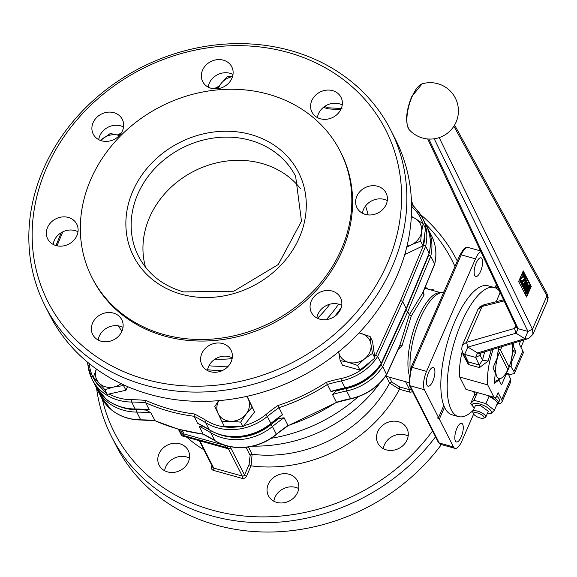 <?xml version="1.0" encoding="UTF-8"?>
<svg xmlns="http://www.w3.org/2000/svg" width="577" height="577" viewBox="0 0 577 577"><rect width="100%" height="100%" fill="white"/><g stroke="black" fill="none" stroke-linecap="round" stroke-linejoin="round"><path stroke-width="0.87" d="M239.383 419.429A16.747 14.576 -26.9 0 0 246.098 414.041L240.674 422.126L231.002 421.289A16.747 14.576 -26.9 0 0 239.383 419.429M105.504 386.821A16.747 14.576 -26.9 0 0 113.878 386.987L104.863 389.713L98.811 382.782A16.747 14.576 -26.9 0 0 105.504 386.821M232.531 76.597A16.747 14.576 -26.9 0 0 227.771 78.155A16.747 14.576 -26.9 0 0 221.056 83.542L227.143 76.77L232.61 76.33M420.496 224.229A16.747 14.576 -26.9 0 0 415.368 218.604L423.165 223.768L421.585 231.795A16.747 14.576 -26.9 0 0 420.496 224.229M369.857 352.085A16.747 14.576 -26.9 0 0 370.975 344.296L372.518 353.391L364.693 358.743A16.747 14.576 -26.9 0 0 369.857 352.085M409.281 129.767L409.281 129.767A24.422 8.72 -74.4 0 1 412.086 96.626A24.422 8.72 -74.4 0 1 422.083 83.874L422.083 83.874A28.201 28.201 0 0 1 456.082 122.122A28.201 28.201 0 0 1 409.281 129.767C405.09 122.569 405.869 111.585 411.603 96.813L422.083 83.874M494.41 380.914A23.794 8.496 105.6 0 0 494.806 381.383L498.167 379.911L498.91 380.113L501.24 384.715L501.774 384.34L500.937 384.109M498.578 347.635L497.049 358.288L492.946 367.975L495.326 373.067L494.229 383.193M512.6 351.544L515.658 352.403L515.831 351.746L515.795 351.256L512.664 350.383M477.532 412.952A5.698 1.933 23.5 0 1 483.007 415.779A5.698 1.933 23.5 0 1 483.396 418.21A5.698 1.933 23.5 0 1 480.071 417.957A5.698 1.933 23.5 0 1 473.645 413.969A5.698 1.933 23.5 0 1 477.532 412.952M483.396 418.21L484.997 417.698A7.054 2.387 -156.5 0 0 485.776 417.099A7.054 2.387 -156.5 0 0 477.734 411.192A7.054 2.387 -156.5 0 0 472.844 411.473A7.054 2.387 -156.5 0 0 472.931 412.454L473.645 413.969M485.776 417.099L488.308 411.271L480.273 405.364L475.376 405.645L472.844 411.473M487.305 413.572A10.22 3.462 -156.5 0 0 488.308 413.622A10.22 3.462 -156.5 0 0 491.041 411.026A10.22 3.462 -156.5 0 0 479.566 403.972A10.22 3.462 -156.5 0 0 472.642 405.891A10.22 3.462 -156.5 0 0 473.652 407.254A10.22 3.462 -156.5 0 0 474.373 407.946M473.652 407.254L470.594 403.64L473.984 400.272L485.892 403.597L494.395 410.283L490.998 413.644L488.308 413.622M478.737 392.966L477.179 392.923L473.782 396.291L470.594 403.64M494.395 410.283L497.59 402.934L495.448 400.287L487.839 395.505M490.226 396.168A10.22 3.462 23.5 0 1 494.532 399.32L495.448 400.287M145.519 267.223A88.137 76.719 153.1 0 1 172.819 185.635A88.137 76.719 153.1 0 1 261.929 163.471A88.137 76.719 153.1 0 1 300.357 188.513M381.036 363.806L381.202 363.431A51.115 44.501 153.1 0 1 345.01 387.852A151.592 131.96 -26.9 0 0 330.938 391.43L333.318 390.737M405.999 308.983L381.202 363.431L377.668 356.471L375.757 355.107A49.355 42.965 153.1 0 1 374.697 356.658M428.949 253.613L406.186 308.572L402.645 301.612L400.669 300.393L375.757 355.107M95.609 386.229L92.068 379.269L88.101 366.337A1.76 0.829 -7.3 0 0 88.144 366.467A51.115 44.501 -26.9 0 0 92.068 379.269A51.115 44.501 -26.9 0 0 102.317 391.942A51.115 44.501 -26.9 0 0 131.657 402.039A151.592 131.96 153.1 0 1 145.714 402.782A180.673 157.283 -26.9 0 0 169.133 411.264A180.673 157.283 -26.9 0 0 194.052 416.269A151.592 131.96 153.1 0 1 205.65 422.689A51.115 44.501 -26.9 0 0 236.469 429.375A51.115 44.501 -26.9 0 0 267.331 416.471L270.873 423.431A51.115 44.501 153.1 0 1 240.003 436.335A51.115 44.501 153.1 0 1 209.191 429.649A151.592 131.96 -26.9 0 0 197.594 423.229L194.052 416.269L194.348 413.961A178.913 155.747 153.1 0 1 169.4 408.963A178.913 155.747 153.1 0 1 145.974 400.467L145.714 402.782L149.255 409.742A151.592 131.96 -26.9 0 0 135.191 408.999A51.115 44.501 153.1 0 1 105.858 398.902A51.115 44.501 153.1 0 1 95.609 386.229L105.959 399.032C114.188 405.617 123.997 408.999 135.386 409.18A1.76 0.447 90.4 0 0 135.581 408.999M330.938 391.43L327.404 384.47A151.592 131.96 153.1 0 1 341.476 380.892A51.115 44.501 -26.9 0 0 377.668 356.471L402.645 301.612L425.617 246.191L423.576 245.124L400.669 300.393M232.993 74.483A16.307 14.194 -26.9 0 0 230.035 73.301A16.307 14.194 -26.9 0 0 208.153 87.113M223.349 60.152A16.307 14.194 153.1 0 1 231.766 66.831A16.307 14.194 153.1 0 1 228.593 83.239A16.307 14.194 153.1 0 1 211.117 88.288A16.307 14.194 153.1 0 1 202.7 81.609A16.307 14.194 153.1 0 1 205.874 65.208A16.307 14.194 153.1 0 1 223.349 60.152M387.275 200.601A16.307 14.194 -26.9 0 0 384.311 199.418A16.307 14.194 -26.9 0 0 362.435 213.223M377.632 186.27A16.307 14.194 153.1 0 1 386.049 192.949A16.307 14.194 153.1 0 1 382.876 209.357A16.307 14.194 153.1 0 1 365.4 214.406A16.307 14.194 153.1 0 1 356.975 207.727A16.307 14.194 153.1 0 1 360.156 191.326A16.307 14.194 153.1 0 1 377.632 186.27M232.264 357.891A16.307 14.194 -26.9 0 0 229.3 356.709A16.307 14.194 -26.9 0 0 207.424 370.521M222.621 343.56A16.307 14.194 153.1 0 1 231.038 350.246A16.307 14.194 153.1 0 1 227.865 366.647A16.307 14.194 153.1 0 1 210.381 371.696A16.307 14.194 153.1 0 1 201.964 365.017A16.307 14.194 153.1 0 1 205.145 348.616A16.307 14.194 153.1 0 1 222.621 343.56M77.982 231.774A16.307 14.194 -26.9 0 0 75.024 230.591A16.307 14.194 -26.9 0 0 53.142 244.403M68.338 217.442A16.307 14.194 153.1 0 1 76.755 224.128A16.307 14.194 153.1 0 1 73.582 240.53A16.307 14.194 153.1 0 1 56.106 245.586A16.307 14.194 153.1 0 1 47.689 238.9A16.307 14.194 153.1 0 1 50.863 222.498A16.307 14.194 153.1 0 1 68.338 217.442M123.016 327.411A16.307 14.194 -26.9 0 0 120.059 326.229A16.307 14.194 -26.9 0 0 98.184 340.033M113.373 313.08A16.307 14.194 153.1 0 1 121.79 319.759A16.307 14.194 153.1 0 1 118.617 336.16A16.307 14.194 153.1 0 1 101.141 341.216A16.307 14.194 153.1 0 1 92.724 334.537A16.307 14.194 153.1 0 1 95.897 318.136A16.307 14.194 153.1 0 1 113.373 313.08M341.721 305.363A16.307 14.194 -26.9 0 0 338.757 304.18A16.307 14.194 -26.9 0 0 316.881 317.992M332.078 291.039A16.307 14.194 153.1 0 1 340.495 297.718A16.307 14.194 153.1 0 1 337.321 314.119A16.307 14.194 153.1 0 1 319.846 319.175A16.307 14.194 153.1 0 1 311.429 312.496A16.307 14.194 153.1 0 1 314.602 296.088A16.307 14.194 153.1 0 1 332.078 291.039M342.24 104.964A16.307 14.194 -26.9 0 0 339.276 103.781A16.307 14.194 -26.9 0 0 317.4 117.593M332.597 90.639A16.307 14.194 153.1 0 1 341.014 97.318A16.307 14.194 153.1 0 1 337.833 113.719A16.307 14.194 153.1 0 1 320.358 118.775A16.307 14.194 153.1 0 1 311.941 112.097A16.307 14.194 153.1 0 1 315.121 95.688A16.307 14.194 153.1 0 1 332.597 90.639M123.536 127.012A16.307 14.194 -26.9 0 0 120.579 125.829A16.307 14.194 -26.9 0 0 98.696 139.634M113.893 112.681A16.307 14.194 153.1 0 1 122.31 119.36A16.307 14.194 153.1 0 1 119.136 135.761A16.307 14.194 153.1 0 1 101.66 140.817A16.307 14.194 153.1 0 1 93.243 134.138A16.307 14.194 153.1 0 1 96.417 117.737A16.307 14.194 153.1 0 1 113.893 112.681M90.791 179.418A139.252 121.22 153.1 0 1 214.622 90.185A139.252 121.22 153.1 0 1 340.214 151.282A139.252 121.22 153.1 0 1 341.368 249.336A139.252 121.22 153.1 0 1 217.543 338.576A139.252 121.22 153.1 0 1 91.945 277.479A139.252 121.22 153.1 0 1 90.791 179.418M340.214 151.282L341 152.826A139.252 121.22 153.1 0 1 342.154 250.887A139.252 121.22 153.1 0 1 218.33 340.12A139.252 121.22 153.1 0 1 92.731 279.03L91.945 277.479M46.384 168.354A189.487 164.95 153.1 0 1 287.959 52.428A189.487 164.95 153.1 0 1 387.355 263.501A189.487 164.95 153.1 0 1 145.779 379.428A189.487 164.95 153.1 0 1 46.384 168.354M43.398 169.184A193.894 168.787 153.1 0 1 215.812 44.934A193.894 168.787 153.1 0 1 390.694 129.998A193.894 168.787 153.1 0 1 392.302 266.538A193.894 168.787 153.1 0 1 219.887 390.788A193.894 168.787 153.1 0 1 45.006 305.723A193.894 168.787 153.1 0 1 43.398 169.184M390.694 129.998L395.411 139.281A193.894 168.787 153.1 0 1 397.019 275.82A193.894 168.787 153.1 0 1 224.604 400.07A193.894 168.787 153.1 0 1 49.723 315.006L45.006 305.723M428.516 372.612A9.694 3.462 -74.4 0 1 433.291 367.527A9.694 3.462 -74.4 0 1 432.844 381.123A9.694 3.462 -74.4 0 1 428.076 386.208A9.694 3.462 -74.4 0 1 428.516 372.612M476.22 262.917A9.694 3.462 -74.4 0 1 480.987 257.832A9.694 3.462 -74.4 0 1 480.54 271.421A9.694 3.462 -74.4 0 1 475.773 276.506A9.694 3.462 -74.4 0 1 476.22 262.917M456.876 428.386A9.694 3.462 -74.4 0 1 461.643 423.302A9.694 3.462 -74.4 0 1 461.196 436.897A9.694 3.462 -74.4 0 1 456.429 441.982A9.694 3.462 -74.4 0 1 456.876 428.386M398.072 349.626L402.061 345.717L411.307 315.972L424.145 294.912L423.258 292.2M271.262 438.275A153.352 133.496 -26.9 0 0 358.194 396.738M386.193 376.291L389.634 383.063L399.486 389.273L399.76 386.979L391.819 382.104L389.309 377.163M246.026 447.305L250.144 455.397L249.04 464.644L251.017 465.855L252.135 454.272L248.442 446.995M428.949 253.981A49.355 42.965 153.1 0 1 428.689 255.178L430.731 256.246A51.115 44.501 -26.9 0 0 427.665 228.139A51.115 44.501 -26.9 0 0 426.843 226.61L431.596 235.87A51.115 44.501 153.1 0 1 434.661 263.977L434.452 264.439M428.689 255.178L405.775 310.448L407.759 311.667L430.731 256.246L434.661 263.977L422.652 292.943L409.331 314.753L407.759 311.667L382.775 366.525L380.863 365.162A49.355 42.965 153.1 0 1 345.991 388.624A153.352 133.496 -26.9 0 0 336.304 390.954L332.511 394.524A151.592 131.96 153.1 0 1 346.582 390.946A51.115 44.501 -26.9 0 0 382.775 366.525L386.54 374.632M203.436 434.229L203.097 434.055A180.673 157.283 153.1 0 1 178.17 429.05A180.673 157.283 153.1 0 1 154.759 420.568A151.592 131.96 -26.9 0 0 140.694 419.825A51.115 44.501 153.1 0 1 111.361 409.728A51.115 44.501 153.1 0 1 101.112 397.055L96.431 387.758A51.115 44.501 -26.9 0 0 97.181 389.324A51.115 44.501 -26.9 0 0 107.43 401.996A51.115 44.501 -26.9 0 0 136.763 412.093A151.592 131.96 153.1 0 1 150.828 412.836L155.112 420.727M167.575 471.907A16.307 14.194 153.1 0 1 159.158 465.228A16.307 14.194 153.1 0 1 162.332 448.827A16.307 14.194 153.1 0 1 179.808 443.771A16.307 14.194 153.1 0 1 188.225 450.449A16.307 14.194 153.1 0 1 185.051 466.858A16.307 14.194 153.1 0 1 167.575 471.907M189.451 458.102A16.307 14.194 -26.9 0 0 186.494 456.919A16.307 14.194 -26.9 0 0 164.618 470.724M386.28 449.865A16.307 14.194 153.1 0 1 377.863 443.186A16.307 14.194 153.1 0 1 381.036 426.778A16.307 14.194 153.1 0 1 398.512 421.729A16.307 14.194 153.1 0 1 406.929 428.408A16.307 14.194 153.1 0 1 403.756 444.809A16.307 14.194 153.1 0 1 386.28 449.865M408.155 436.053A16.307 14.194 -26.9 0 0 405.198 434.87A16.307 14.194 -26.9 0 0 383.316 448.682M276.823 502.394A16.307 14.194 153.1 0 1 268.399 495.708A16.307 14.194 153.1 0 1 271.579 479.307A16.307 14.194 153.1 0 1 289.055 474.251A16.307 14.194 153.1 0 1 297.472 480.937A16.307 14.194 153.1 0 1 294.299 497.338A16.307 14.194 153.1 0 1 276.823 502.394M298.698 488.582A16.307 14.194 -26.9 0 0 295.734 487.399A16.307 14.194 -26.9 0 0 273.859 501.211M457.128 260.689L457.316 261.064A193.894 168.787 -26.9 0 0 457.128 260.689A193.894 168.787 -26.9 0 0 420.453 214.442M102.374 399.349A189.487 164.95 -26.9 0 0 244.158 516.018A189.487 164.95 -26.9 0 0 432.555 430.94M96.561 388.047A193.894 168.787 -26.9 0 0 111.44 436.414A193.894 168.787 -26.9 0 0 435.541 436.811M473.457 410.059A66.982 23.917 -74.4 0 1 458.405 416.572L452.058 414.798A66.982 23.917 -74.4 0 1 446.144 410.153A66.982 23.917 -74.4 0 1 449.916 334.451A66.982 23.917 -74.4 0 1 488.063 285.766L494.41 287.534A66.982 23.917 -74.4 0 1 498.975 290.469M458.405 416.572A66.982 23.917 -74.4 0 1 452.491 411.92A66.982 23.917 -74.4 0 1 456.263 336.225A66.982 23.917 -74.4 0 1 494.41 287.534M499.949 292.539A1.76 0.627 -74.4 0 1 499.595 293.852L497.085 299.622A3.527 1.262 105.6 0 0 496.472 301.627M496.321 359.969L495.809 366.871A19.438 6.938 105.6 0 0 496.869 376.572A19.438 6.938 105.6 0 0 501.492 378.05L502.646 377.235A19.438 6.938 105.6 0 0 507.883 369.669L498.001 350.145M498.167 379.911L501.492 378.05M496.653 396.103A13.047 4.421 23.5 0 1 499.357 400.885L498.304 403.316A13.047 4.421 23.5 0 1 496.956 404.398M493.782 397.164A13.047 4.421 23.5 0 1 498.304 403.316M474.72 395.05A13.047 4.421 23.5 0 1 474.402 394.387L474.669 394.033M475.39 394.235L474.28 393.925A13.047 4.421 23.5 0 1 474.381 392.915A13.047 4.421 23.5 0 1 475.304 392.007M444.514 407.218L439.342 419.118L437.359 417.907L438.556 417.575L443.8 405.508M498.009 350.109L507.883 369.669M498.117 349.179L500.432 349.929L509.073 366.929L508.041 369.843A23.794 8.496 105.6 0 0 509.448 366.28L510.991 361.231L512.506 352.727A19.438 6.938 105.6 0 0 511.727 343.647M502.646 377.235L506.483 373.11A23.794 8.496 105.6 0 0 508.041 369.843M502.286 346.51A19.438 6.938 105.6 0 0 500.432 349.929M499.242 352.67A19.438 6.938 105.6 0 0 496.105 364.354M509.073 366.929A19.438 6.938 105.6 0 0 512.21 355.237M512.506 352.727L512.6 343.387M494.806 381.383L494.366 381.26M495.809 366.871L494.799 372.035M498.066 403.691A15.867 5.373 -156.5 0 0 501.947 402.01L510.739 381.794L510.58 379.176L508.207 373.521L505.704 375.302L504.962 375.093M508.207 373.521L506.512 373.052M498.91 380.113L494.475 383.258M513.883 342.998L513.458 346.654L512.715 346.452M509.397 366.417L511.092 366.885L513.927 371.487L514.316 373.557L508.741 374.798M510.991 361.231L511.727 361.44L511.092 366.885M473.508 391.509L474.316 393.088M462.227 351.552A38.782 13.848 105.6 0 0 459.71 377.055L465.985 389.41L493.97 397.214A38.782 13.848 105.6 0 0 496.112 397.344L498.131 392.706L501.673 399.666L510.58 379.176M454.964 266.466A189.487 164.95 -26.9 0 0 425.595 224.071M111.44 436.414L116.157 445.696A193.894 168.787 -26.9 0 0 441.391 444.578M438.556 417.575L424.405 389.735A14.1 5.034 -74.4 0 1 426.547 371.379L475.484 258.835A14.1 5.034 -74.4 0 1 480.728 251.687M203.558 426.093L199.166 426.324L203.097 434.055A151.592 131.96 -26.9 0 1 214.694 440.475A1.76 0.765 121.9 0 0 214.824 440.626C223.934 446.165 234.226 448.401 245.687 447.341C257.126 446.093 267.375 441.809 276.433 434.488L272.445 426.518A151.592 131.96 153.1 0 1 284.079 417.762L288.01 425.501A151.592 131.96 -26.9 0 0 276.376 434.257A51.115 44.501 153.1 0 1 245.506 447.161A51.115 44.501 153.1 0 1 214.694 440.475L210.764 432.736A51.115 44.501 -26.9 0 0 241.575 439.429A51.115 44.501 -26.9 0 0 272.445 426.518L270.988 424.622A49.355 42.965 153.1 0 1 241.186 437.077A49.355 42.965 153.1 0 1 218.265 434.055M182.217 430.247L184.113 433.983L225.261 445.466M225.21 445.365L226.271 447.449L183.45 435.505L184.113 433.983M183.45 435.505L180.565 429.822M433.406 290.642L433.666 289.921L433.522 290.678M431.776 290.188L432.036 289.459L433.666 289.921M431.077 289.993L431.935 289.748M427.139 288.897L427.406 288.168L428.675 289.741M425.393 288.413L425.66 287.685L427.406 288.168M411.307 315.972L409.331 314.753L399.767 345.58L386.705 374.257A51.115 44.501 153.1 0 1 350.513 398.678A151.592 131.96 -26.9 0 0 336.441 402.256L332.511 394.524M276.217 434.387L288.118 425.696L336.55 402.457L350.679 398.858L346.582 390.946L345.991 388.624M284.079 417.762L278.893 418.498A153.352 133.496 -26.9 0 0 270.988 424.622M150.828 412.836L146.262 410.11A153.352 133.496 -26.9 0 0 136.576 409.735A49.355 42.965 153.1 0 1 119.316 406.446M423.511 290.866L422.652 292.943L424.145 294.912M402.061 345.717L399.767 345.58L398.433 348.508M473.659 413.997L461.925 440.979A14.1 5.034 -74.4 0 1 454.993 448.372A14.1 5.034 -74.4 0 1 453.493 446.959L439.342 419.118M277.89 405.544A153.352 133.496 -26.9 0 0 265.882 414.567L267.331 416.471A151.592 131.96 153.1 0 1 278.972 407.715A180.673 157.283 -26.9 0 0 327.404 384.47L326.366 382.284A178.913 155.747 153.1 0 1 277.89 405.544L282.506 414.675A151.592 131.96 -26.9 0 0 270.873 423.431L282.506 414.675M280.48 416.089L282.052 415.26M276.65 419.162A180.673 157.283 -26.9 0 0 278.893 418.498M336.304 390.954A180.673 157.283 -26.9 0 0 338.165 389.655M197.594 423.229L198.69 423.778M148.015 409.627L149.255 409.742M145.144 409.562A180.673 157.283 -26.9 0 0 146.262 410.11M497.057 286.387L496.234 288.276M495.016 287.728L496.299 284.771M323.603 107.199A178.913 155.747 153.1 0 1 327.072 108.721L328.118 107.949M341.988 108.512L327.96 107.784M411.574 206.198A153.352 133.496 -26.9 0 0 414.452 209.379A1.76 0.844 -43.2 0 1 416.132 208.946A1.76 0.844 -43.2 0 1 416.197 209.04A51.115 44.501 -26.9 0 1 422.552 218.084A51.115 44.501 -26.9 0 1 425.617 246.191L429.158 253.152A51.115 44.501 153.1 0 0 426.093 225.044C430.471 233.865 431.502 243.306 429.194 253.375M493.227 349.251A38.782 13.848 105.6 0 0 487.695 384.866L459.71 377.055M462.927 353.196L462.747 353.975L468.322 364.484L479.473 367.599L488.12 361.058L491.265 349.842M487.695 384.866L493.97 397.214M501.947 402.01A15.867 5.373 -156.5 0 0 501.673 399.666M489.087 396.248L485.892 403.597M477.179 392.923L473.984 400.272M475.102 394.574L474.402 394.387M513.458 346.654L515.795 351.256M505.704 375.302L501.774 384.34M468.322 364.484L468.149 361.873L465.769 359.233M463.381 354.17L462.747 353.975M488.12 361.058L482.495 360.149L479.299 364.981L468.149 361.873L464.615 354.357L462.747 352.814L465.848 359.406M523.238 270.887L531.244 286.394L526.613 297.047L518.608 281.533L523.238 270.887M503.404 299.881L483.966 304.779L479.999 306.675L477.958 309.337L482.069 306.466L503.916 300.963M547.616 300.667L548.15 297.393L546.902 293.34L547.616 300.667L532.989 334.299L532.448 329.272L439.191 137.614M484.658 351.847L482.495 360.149L480.122 355.273L481.146 352.908M479.905 353.009L479.602 353.412L477.532 352.965L475.628 357.43L480.122 355.273L479.797 353.326M516.285 327.267L514.504 328.45L466.476 342.32L467.954 347.08L515.982 333.21L514.504 328.45L515.629 325.868M483.966 304.779L482.069 306.466L466.476 342.32L462.264 345.435L461.679 348.926L462.776 352.879M522.69 274.017L523.671 275.914L520.678 278.648L520.757 282.341L520.122 282.167L520.043 278.467L523.036 275.741L522.055 273.837L522.445 272.943L523.079 273.116L522.69 274.017L522.055 273.837M519.754 281.792L520.389 281.965L521.99 281.028L521.781 280.436L520.728 281.208L520.923 279.16L524.399 275.676L523.079 273.116M521.781 280.436L521.146 280.263L520.093 281.028M523.671 275.914L523.036 275.741M529.361 289.784L529.621 285.557L527.89 286.401L527.428 288.911L527.825 291.58L527.609 292.409L526.65 292.654L526.512 289.827L526.274 293.563L527.897 292.835L528.186 286.805L529.246 286.48L529.361 289.784L528.438 289.2L528.568 286.221M529.073 289.38L528.438 289.2M528.9 286.127L529.246 286.48L528.611 286.3M525.64 293.383L526.729 294.01L525.64 293.383L525.409 291.284M526.512 289.827L525.928 289.668M529.621 285.557L528.546 284.944M527.825 291.58L527.19 291.399L526.794 288.738L527.255 286.221L528.986 285.377M526.015 292.481L526.974 292.229L527.19 291.399M526.981 293.015L526.65 292.654M528.114 282.874L527.84 282.341L524.45 288.096L526.88 280.472L526.621 279.975L522.769 286.517L523.036 287.036L526.289 281.295L523.887 288.695L524.212 289.315L527.522 283.682L525.07 290.981L525.344 291.508L528.114 282.874M523.036 287.036L522.135 286.343L522.834 285.146M522.769 286.517L522.135 286.343M526.621 279.975L525.986 279.795L523.527 283.978M527.84 282.341L527.212 282.167L525.33 285.348M523.887 288.695L523.252 288.514L524.565 284.346M524.212 289.315L523.252 288.514M525.07 290.981L524.435 290.801L525.863 286.524M525.344 291.508L524.435 290.801M521.305 284.8L521.94 284.98L523.548 284.043L523.339 283.451L522.286 284.216L522.481 282.175L525.957 278.691L524.63 276.131L524.241 277.025L523.62 276.852L524.587 278.749L525.221 278.929L522.235 281.655L521.94 284.98L522.315 285.355L521.305 284.8L521.601 281.482L524.587 278.749M524.63 276.131L524.241 276.022M524.241 277.025L525.221 278.929M523.339 283.451L522.704 283.271L521.651 284.043M523.05 271.32L530.768 286.264L529.758 288.601M529.253 289.755L526.325 296.484M531.244 286.394L530.768 286.264M513.927 371.487L522.834 350.996L519.293 344.036L520.634 340.949M515.658 352.403L511.727 361.44M522.834 350.996A15.867 5.373 23.5 0 1 523.108 353.34L514.316 373.557M338.656 351.826A16.747 14.576 -26.9 0 0 348.508 362.327A16.747 14.576 -26.9 0 0 364.693 358.743L357.538 365.414L348.508 362.327L340.142 360.56L338.598 351.465M340.142 360.56L342.522 365.234L359.918 370.095L374.899 358.072L372.482 341.195L370.102 336.514L370.975 344.296A16.747 14.576 -26.9 0 0 361.072 333.434A16.747 14.576 -26.9 0 0 358.937 332.987M359.918 370.095L357.538 365.414M374.899 358.072L372.518 353.391M359.031 332.893L370.102 336.514M406.958 246.199A16.747 14.576 -26.9 0 0 411.617 244.662A16.747 14.576 -26.9 0 0 421.585 231.795L420.662 241.136L411.617 244.662L406.691 247.309M411.343 216.325L415.368 218.604A16.747 14.576 -26.9 0 0 411.314 216.923M423.165 223.768L425.545 228.442L423.042 245.816L405.609 254.183L404.96 253.786M405.609 254.183L405.119 253.216M423.042 245.816L420.662 241.136M217.392 88.764L221.056 83.542A16.747 14.576 -26.9 0 0 218.351 88.634M100.528 140.456L110.279 133.489L119.41 135.472A16.747 14.576 -26.9 0 0 118.646 135.256A16.747 14.576 -26.9 0 0 102.454 138.841A16.747 14.576 -26.9 0 0 100.65 140.5M96.373 369.035A16.747 14.576 -26.9 0 0 98.811 382.782L93.424 377.17L96.352 369.028M127.531 386.597L125.937 390.254L123.557 385.573L113.878 386.987A16.747 14.576 -26.9 0 0 121.12 383.683M125.937 390.254L107.243 394.394L95.804 381.844L93.424 377.17M107.243 394.394L104.863 389.713M123.766 384.924L123.557 385.573M218.791 400.64A16.747 14.576 -26.9 0 0 218.07 413.485A16.747 14.576 -26.9 0 0 231.002 421.289L221.994 421.758L214.817 406.525L218.596 400.662M247.172 396.284L254.565 411.949L252.185 407.268L246.098 414.041A16.747 14.576 -26.9 0 0 248.261 398.995A16.747 14.576 -26.9 0 0 246.631 396.399M254.565 411.949L243.054 426.807L224.374 426.439L221.994 421.758M243.054 426.807L240.674 422.126M247.006 396.32L252.185 407.268M523.938 339.954A11.461 3.88 23.5 0 1 523.829 340.632L520.937 347.275M250.8 134.535A92.544 80.556 -26.9 0 0 132.818 191.146A92.544 80.556 -26.9 0 0 181.366 294.227A92.544 80.556 -26.9 0 0 299.34 237.616A92.544 80.556 -26.9 0 0 250.8 134.535M138.502 256.253A88.137 76.719 153.1 0 1 155.66 167.59A88.137 76.719 153.1 0 1 250.129 140.269A88.137 76.719 153.1 0 1 295.633 176.374L301.482 221.193L278.258 264.533L233.764 291.226L183.529 291.919C162.815 285.817 147.799 273.931 138.502 256.253M238.553 426.72A49.355 42.965 153.1 0 1 236.08 427.023A49.355 42.965 153.1 0 1 206.321 420.568A1.76 0.765 -58.1 0 0 205.65 422.689L209.191 429.649A1.76 0.765 121.9 0 0 209.321 429.8A1.76 0.765 121.9 0 0 209.523 429.851M57.036 245.809L62.828 231.831M103.276 390.045A49.355 42.965 153.1 0 1 103.146 389.937A49.355 42.965 153.1 0 1 89.457 365.335A153.352 133.496 -26.9 0 0 89.211 363.575M87.488 362.161L88.101 366.337A1.76 0.829 -7.3 0 1 89.457 365.335M440.878 292.763A47.595 16.993 105.6 0 0 418.08 317.862A47.595 16.993 105.6 0 0 408.934 374.156M410.197 369.648A48.302 17.245 -74.4 0 1 420.301 318.215A48.302 17.245 -74.4 0 1 440.071 293.008L443.937 291.839M250.144 455.397L250.952 454.517L252.135 454.272A125.151 108.945 -26.9 0 0 389.634 383.063L390.571 382.212L391.819 382.104M249.04 464.644L244.54 474.986A1.76 0.599 -156.5 0 0 245.283 475.664A1.76 0.599 -156.5 0 0 246.523 476.198L251.017 465.855A133.965 116.619 -26.9 0 0 399.486 389.273L409.381 392.028A1.76 0.627 105.6 0 0 409.735 390.73A1.76 0.627 105.6 0 0 409.648 389.735L399.76 386.979M230.627 447.615L244.54 474.986A1.76 1.536 153.1 0 1 242.297 476.061L213.75 468.098A1.76 0.627 -74.4 0 1 213.829 469.094A1.76 0.627 -74.4 0 1 213.476 470.392L242.023 478.355A3.527 3.065 -26.9 0 0 246.523 476.198M228.456 448.848L242.297 476.061A1.76 0.627 -74.4 0 1 242.376 477.056A1.76 0.627 -74.4 0 1 242.023 478.355M211.975 465.675L211.629 466.468A3.527 3.065 -26.9 0 0 213.476 470.392M212.43 466.584A1.76 0.599 23.5 0 1 211.629 466.468M230.31 448.004A1.76 0.599 -156.5 0 0 230.526 447.846A1.76 0.599 -156.5 0 0 230.497 447.586L229.992 446.591M230.858 446.764L230.497 447.586A1.76 1.536 -26.9 0 1 228.247 448.668L182.26 435.83L178.985 429.396M101.112 397.055L111.462 409.858C119.691 416.443 129.5 419.825 140.889 420.006A1.76 0.447 90.4 0 1 140.694 419.825L136.763 412.093A1.76 0.447 -89.6 0 1 136.576 409.735M411.401 389.324A1.76 1.536 153.1 0 1 409.648 389.735L405.566 381.7M154.982 420.756L140.889 420.006A1.76 0.447 90.4 0 0 141.084 419.832M460.02 255.178A1.76 0.599 23.5 0 1 459.992 254.919A1.76 0.599 23.5 0 1 460.208 254.767A1.76 0.599 23.5 0 1 461.211 254.854A14.1 5.034 -74.4 0 1 468.149 247.454L480.338 250.858M411.084 367.729A1.76 0.599 23.5 0 1 411.055 367.47A1.76 0.599 23.5 0 1 411.271 367.311A1.76 0.599 23.5 0 1 412.274 367.398L461.211 254.854L475.484 258.835M409.201 384.996A1.76 1.536 -26.9 0 0 410.132 385.753A14.1 5.034 -74.4 0 1 412.274 367.398L426.547 371.379M468.149 247.454L465.827 247.605L463.54 249.221L459.992 254.919L411.055 367.47L409.223 385.032L438.311 442.256L440.72 444.391A14.1 5.034 -74.4 0 1 439.22 442.977A1.76 1.536 153.1 0 1 438.289 442.22M453.493 446.959L439.22 442.977L410.132 385.753L424.405 389.735M203.241 434.221L214.824 440.626A1.76 0.765 121.9 0 0 215.026 440.677M350.758 398.628L350.679 398.858C366.049 395.353 378.065 387.246 386.727 374.538M336.441 402.256A180.673 157.283 153.1 0 1 288.01 425.501M413.442 205.982L411.43 200.861A180.673 157.283 153.1 0 1 413.435 205.975M226.811 445.833L228.247 448.668A1.76 0.627 105.6 0 0 228.434 448.841A1.76 0.627 105.6 0 0 228.723 448.769M230.988 446.786L230.526 447.846A1.76 1.76 0 0 1 228.434 448.841L182.447 436.01A1.76 0.627 105.6 0 1 182.26 435.83A1.76 1.536 153.1 0 1 181.329 435.072M154.91 420.734L178.358 429.223L181.344 435.108A1.76 1.76 0 0 0 182.447 436.01A1.76 0.627 105.6 0 0 182.7 435.952M405.775 310.448L380.863 365.162M199.166 426.324A151.592 131.96 153.1 0 1 210.764 432.736A1.76 0.765 121.9 0 1 211.225 430.918M212.819 467.341A1.76 1.536 153.1 0 0 213.75 468.098L199.916 440.886M186.919 437.258A133.965 116.619 -26.9 0 0 203.883 449.757M409.381 392.028A3.527 3.065 -26.9 0 0 412.505 391.487M121.935 331.22A138.163 120.268 153.1 0 1 118.285 325.839M414.452 209.379A49.355 42.965 153.1 0 1 422.826 223.523M424.686 234.399A49.355 42.965 153.1 0 1 423.576 245.124M416.039 208.874A151.592 131.96 153.1 0 1 411.531 203.768L416.132 208.946L422.552 218.084L426.093 225.044M371.235 361.007A49.355 42.965 153.1 0 1 340.884 378.577A153.352 133.496 -26.9 0 0 326.366 382.284M331.696 391.437L345.176 388.032L341.476 380.892L340.884 378.577M327.072 108.721A153.352 133.496 -26.9 0 0 340.827 109.493M215.632 88.872A49.355 42.965 153.1 0 1 218.193 87.545M265.882 414.567A49.355 42.965 153.1 0 1 243.963 425.638M206.321 420.568A153.352 133.496 -26.9 0 0 194.348 413.961M145.974 400.467A153.352 133.496 -26.9 0 0 131.469 399.681A49.355 42.965 153.1 0 1 109.111 393.983M149.01 409.879L135.386 409.18A1.76 0.447 90.4 0 1 135.191 408.999L131.657 402.039A1.76 0.447 -89.6 0 1 131.469 399.681M87.509 362.176A151.592 131.96 153.1 0 1 88.108 366.2M118.725 135.278A49.355 42.965 153.1 0 1 120.175 134.585M381.224 363.712C372.562 376.42 360.546 384.527 345.176 388.032L345.255 387.802M365.558 205.96A138.163 120.268 153.1 0 1 368.148 214.918M341.216 307.62A130.849 113.907 153.1 0 1 334.624 316.42M222.556 370.47A130.849 113.907 153.1 0 1 207.554 369.763M338.576 304.137A128.166 111.57 153.1 0 1 326.286 319.629M228.369 366.099A128.166 111.57 153.1 0 1 208.946 365.775M329.885 304.194A125.151 108.945 153.1 0 1 317.501 318.302M232.142 358.62A125.151 108.945 153.1 0 1 214.882 359.219M479.473 367.599L479.299 364.981L475.628 357.43L464.615 354.357L467.954 347.08L477.532 352.965L524.825 338.641L527.169 338.973L528.857 338.331L532.997 334.285M453.89 126.212L546.967 295.893L532.448 329.272L527.955 331.429L524.825 338.641L515.982 333.21L518.096 328.681L516.199 327.072M434.221 138.797L527.955 331.429L518.096 328.681L428.877 139.05M520.678 278.648L520.043 278.467M522.647 276.628L522.012 276.448M527.89 286.401L527.255 286.221M527.428 288.911L526.794 288.738M527.609 292.409L526.974 292.229M525.272 284.288L524.688 284.122M524.204 279.636L523.57 279.463M522.235 281.655L521.731 281.518M524.024 339.925L523.829 340.632M478.636 392.937L477.417 392.93M270.93 423.662C261.871 430.983 251.622 435.267 240.183 436.515C228.723 437.575 218.431 435.339 209.321 429.8L197.94 423.489M381.246 363.676L406.215 308.832L429.18 253.426M424.744 288.226L440.936 292.748M252.813 446.151A155.999 155.999 0 0 0 380.286 382.573M474.828 391.877L474.381 392.915M431.596 235.87C435.974 244.691 437.005 254.132 434.697 264.201M178.358 429.223L203.313 434.243M434.683 264.252L423.258 291.811L423.403 292.489L422.833 292.243M399.125 347.311L386.749 374.502M212.834 467.377L199.281 440.705M385.638 376.139L408.451 382.508M440.72 444.391L454.993 448.372M219.188 86.081L213.944 88.808M61.292 232.668L55.955 245.542M121.213 133.143L117.434 134.931M324.736 106.37L327.931 107.769M546.888 293.318L454.597 125.065M427.701 138.97L516.422 327M477.958 309.337L462.256 345.435M479.876 353.29L527.169 338.973"/></g></svg>
